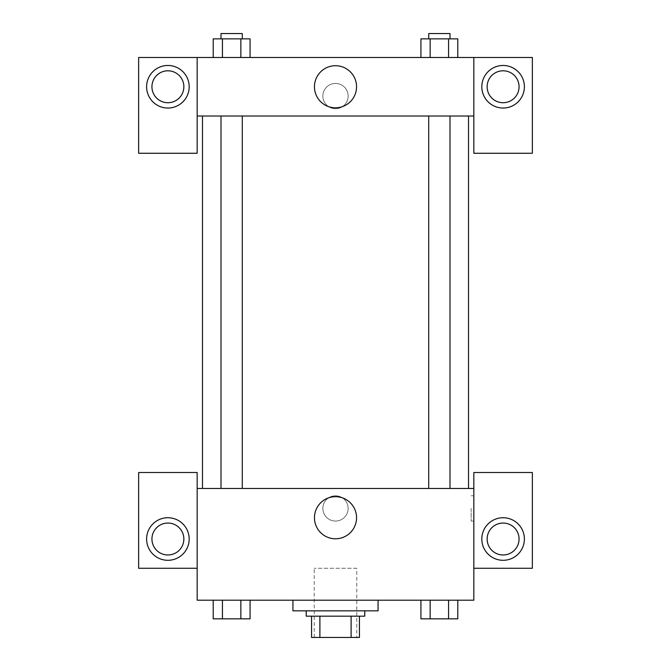 <?xml version="1.0" encoding="UTF-8"?>
<svg xmlns="http://www.w3.org/2000/svg" width="671" height="671" viewBox="0 0 671 671"><rect width="100%" height="100%" fill="white"/><g stroke="black" fill="none" stroke-linecap="round" stroke-linejoin="round"><path stroke-width="0.5" stroke-dasharray="3.35 2.52" d="M356.779 568.278L314.221 568.278L356.779 568.278L356.779 637.45L314.221 637.45L356.779 637.45M319.891 637.45L311.554 637.45L311.554 616.171L319.891 616.171L319.891 637.45L359.446 637.45M351.109 616.171L319.891 616.171L351.109 616.171L351.109 637.45M319.891 616.171L311.554 616.171M306.236 616.171L364.764 616.171M335.5 610.845L306.236 610.845L335.5 610.845M378.067 610.845L292.933 610.845M378.067 600.201L292.933 600.201L378.067 600.201M420.927 600.201L420.927 618.83L430.145 618.83L420.927 618.83L430.145 618.83L430.145 600.201L448.572 600.201L420.927 600.201L457.815 600.201L420.91 600.201L448.572 600.201L448.572 618.83L457.79 618.83L448.572 618.83L457.79 618.83L457.79 600.201L420.91 600.201L430.161 600.201L430.145 618.83L448.572 618.83L430.145 618.83L448.572 618.83L448.572 600.201L457.79 600.201L448.572 600.201L448.572 618.83M213.21 600.201L222.428 600.201L222.428 618.83L213.21 618.83L222.428 618.83L213.21 618.83L213.21 600.201L250.09 600.201L213.185 600.201L240.855 600.201L222.428 600.201L222.428 618.83L250.073 618.83L240.855 618.83L250.073 618.83L250.073 600.201L240.839 600.201L250.09 600.201L240.855 600.201L240.855 618.83L222.428 618.83L240.855 618.83L240.855 600.201L250.073 600.201L222.428 600.201L250.073 600.201M197.165 568.278L197.165 472.51L138.637 472.51L138.637 568.278L197.165 568.278L197.165 600.201L473.835 600.201L473.835 568.278L532.363 568.278L532.363 472.51L473.835 472.51L473.835 568.278M197.165 508.417L197.165 521.057L197.165 508.417M167.901 560.302A21.279 21.279 0 0 0 186.328 528.379A21.279 21.279 0 0 0 149.465 528.379A21.279 21.279 0 0 0 167.901 560.302M183.862 539.014A15.961 15.961 0 0 1 159.916 552.837A15.961 15.961 0 0 1 159.916 525.192A15.961 15.961 0 0 1 183.862 539.014M314.456 517.735A21.044 21.044 0 0 0 346.026 535.961A21.044 21.044 0 0 0 346.026 499.509A21.044 21.044 0 0 0 314.456 517.735M473.835 508.417L473.835 521.057L473.835 508.417M471.159 508.417L471.159 521.057L471.159 508.417M503.099 560.302A21.279 21.279 0 0 0 521.535 528.379A21.279 21.279 0 0 0 484.672 528.379A21.279 21.279 0 0 0 503.099 560.302M519.06 539.014A15.961 15.961 0 0 1 495.123 552.837A15.961 15.961 0 0 1 495.123 525.192A15.961 15.961 0 0 1 519.06 539.014M335.5 495.785A12.64 12.64 0 0 0 324.554 514.741A12.64 12.64 0 0 0 346.446 514.741A12.64 12.64 0 0 0 335.5 495.785A12.64 12.64 0 0 1 346.446 514.741A12.64 12.64 0 0 1 324.554 514.741A12.64 12.64 0 0 1 335.5 495.785M197.165 488.471L473.835 488.471M242.281 488.471L221.002 488.471L242.281 488.471L221.002 488.471L242.281 488.471L242.281 116.024L221.002 116.024L242.281 116.024M449.998 488.471L428.719 488.471L449.998 488.471L428.719 488.471L449.998 488.471L449.998 116.024L428.719 116.024L449.998 116.024M468.517 488.471L202.483 488.471L468.517 488.471M468.517 116.024L202.483 116.024L468.517 116.024M473.835 116.024L197.165 116.024L197.165 153.265L138.637 153.265L138.637 57.496L532.363 57.496L532.363 153.265L473.835 153.265L473.835 57.496M348.14 96.07A12.64 12.64 0 0 0 329.184 85.125A12.64 12.64 0 0 0 329.184 107.016A12.64 12.64 0 0 0 348.14 96.07A12.64 12.64 0 0 1 329.184 107.016A12.64 12.64 0 0 1 329.184 85.125A12.64 12.64 0 0 1 348.14 96.07M183.862 86.76A15.961 15.961 0 0 0 159.916 72.929A15.961 15.961 0 0 0 159.916 100.583A15.961 15.961 0 0 0 183.862 86.76M519.06 86.76A15.961 15.961 0 0 0 495.123 72.929A15.961 15.961 0 0 0 495.123 100.583A15.961 15.961 0 0 0 519.06 86.76M167.901 108.039A21.279 21.279 0 0 0 186.328 76.117A21.279 21.279 0 0 0 149.465 76.117A21.279 21.279 0 0 0 167.901 108.039M503.099 108.039A21.279 21.279 0 0 0 521.535 76.117A21.279 21.279 0 0 0 484.672 76.117A21.279 21.279 0 0 0 503.099 108.039M197.165 57.496L197.165 116.024M250.073 57.496L213.185 57.496L250.09 57.496L222.428 57.496L250.073 57.496L222.428 57.496L250.073 57.496L250.073 38.868L240.855 38.868L250.073 38.868L240.855 38.868L240.855 57.496L213.21 57.496L240.855 57.496L240.855 38.868L222.428 38.868L240.855 38.868L240.855 57.496M213.21 57.496L222.428 57.496L222.428 38.868L213.21 38.868L213.21 57.496L222.445 57.496L213.21 57.496L222.428 57.496L222.428 38.868L213.21 38.868L240.855 38.868M420.927 57.496L457.815 57.496L420.91 57.496L457.79 57.496L420.927 57.496L457.79 57.496L420.927 57.496L420.927 38.868L457.79 38.868L448.572 38.868L448.572 57.496L457.79 57.496L448.572 57.496L448.572 38.868L430.145 38.868L430.145 57.496L430.145 38.868L420.927 38.868L457.79 38.868L457.79 57.496M314.456 86.76A21.044 21.044 0 0 0 346.026 104.986A21.044 21.044 0 0 0 346.026 68.534A21.044 21.044 0 0 0 314.456 86.76M473.835 96.07L473.835 108.71L473.835 96.07M197.165 96.07L197.165 108.71L197.165 96.07M449.998 38.868L428.719 38.868L449.998 38.868L428.719 38.868L449.998 38.868L449.998 33.55L428.719 33.55L449.998 33.55L428.719 33.55L428.719 38.868M242.281 38.868L221.002 38.868L242.281 38.868L221.002 38.868L242.281 38.868L242.281 33.55L221.002 33.55L242.281 33.55L221.002 33.55L221.002 38.868M448.572 38.868L448.572 57.496M430.145 38.868L430.145 57.496M222.428 38.868L222.428 57.496M449.998 618.83L428.719 618.83M242.281 618.83L221.002 618.83M457.79 600.201L448.572 600.201M430.145 600.201L430.145 618.83M240.855 600.201L222.428 600.201L240.855 600.201L240.855 618.83M222.428 600.201L222.428 618.83M314.221 637.45L314.221 568.278M473.835 495.785L471.159 495.785M473.835 521.057L471.159 521.057M221.002 116.024L221.002 488.471M428.719 116.024L428.719 488.471"/><path stroke-width="1.01" d="M351.109 616.171L351.109 637.45L311.554 637.45L311.554 616.171M351.109 637.45L359.446 637.45L359.446 616.171L359.446 637.45M364.764 610.845L364.764 616.171L306.236 616.171L306.236 610.845M319.891 616.171L319.891 637.45M292.933 600.201L292.933 610.845L378.067 610.845L378.067 600.201M473.835 568.278L532.363 568.278L532.363 472.51L473.835 472.51L473.835 600.201L197.165 600.201L197.165 472.51L138.637 472.51L138.637 568.278L197.165 568.278M167.901 560.302A21.279 21.279 0 0 1 149.465 528.379A21.279 21.279 0 0 1 186.328 528.379A21.279 21.279 0 0 1 167.901 560.302M151.94 539.014A15.961 15.961 0 0 1 167.901 523.053A15.961 15.961 0 0 1 183.862 539.014A15.961 15.961 0 0 1 167.901 554.976A15.961 15.961 0 0 1 151.94 539.014M314.456 517.735A21.044 21.044 0 0 1 346.026 499.509A21.044 21.044 0 0 1 346.026 535.961A21.044 21.044 0 0 1 314.456 517.735M473.835 488.471L197.165 488.471M503.099 560.302A21.279 21.279 0 0 1 484.672 528.379A21.279 21.279 0 0 1 521.535 528.379A21.279 21.279 0 0 1 503.099 560.302M487.138 539.014A15.961 15.961 0 0 1 503.099 523.053A15.961 15.961 0 0 1 519.06 539.014A15.961 15.961 0 0 1 503.099 554.976A15.961 15.961 0 0 1 487.138 539.014M468.517 116.024L468.517 488.471M449.998 488.471L449.998 116.024M242.281 116.024L242.281 488.471M473.835 116.024L473.835 153.265L532.363 153.265L532.363 57.496L473.835 57.496L473.835 116.024L197.165 116.024L197.165 153.265L138.637 153.265L138.637 57.496L197.165 57.496L197.165 116.024M183.862 86.76A15.961 15.961 0 0 1 167.901 102.722A15.961 15.961 0 0 1 151.94 86.76A15.961 15.961 0 0 1 167.901 70.799A15.961 15.961 0 0 1 183.862 86.76M167.901 108.039A21.279 21.279 0 0 1 149.465 76.117A21.279 21.279 0 0 1 186.328 76.117A21.279 21.279 0 0 1 167.901 108.039M519.06 86.76A15.961 15.961 0 0 1 495.123 100.583A15.961 15.961 0 0 1 495.123 72.929A15.961 15.961 0 0 1 519.06 86.76M503.099 108.039A21.279 21.279 0 0 1 484.672 76.117A21.279 21.279 0 0 1 521.535 76.117A21.279 21.279 0 0 1 503.099 108.039M473.835 57.496L197.165 57.496M314.456 86.76A21.044 21.044 0 0 1 346.026 68.534A21.044 21.044 0 0 1 346.026 104.986A21.044 21.044 0 0 1 314.456 86.76M457.79 57.496L457.79 38.868L420.927 38.868L420.927 57.496M448.572 38.868L448.572 57.496M430.145 38.868L430.145 57.496M428.719 38.868L428.719 33.55L449.998 33.55L449.998 38.868M250.073 57.496L250.073 38.868L213.21 38.868L213.21 57.496M240.855 38.868L240.855 57.496M222.428 38.868L222.428 57.496M221.002 38.868L221.002 33.55L242.281 33.55L242.281 38.868M457.79 600.201L457.79 618.83L420.927 618.83L420.927 600.201M448.572 600.201L448.572 618.83M430.145 600.201L430.145 618.83M449.998 618.83L428.719 618.83M250.073 600.201L250.073 618.83L213.21 618.83L213.21 600.201M240.855 600.201L240.855 618.83M222.428 600.201L222.428 618.83M242.281 618.83L221.002 618.83M202.483 116.024L202.483 488.471M428.719 488.471L428.719 116.024M221.002 116.024L221.002 488.471"/></g></svg>
